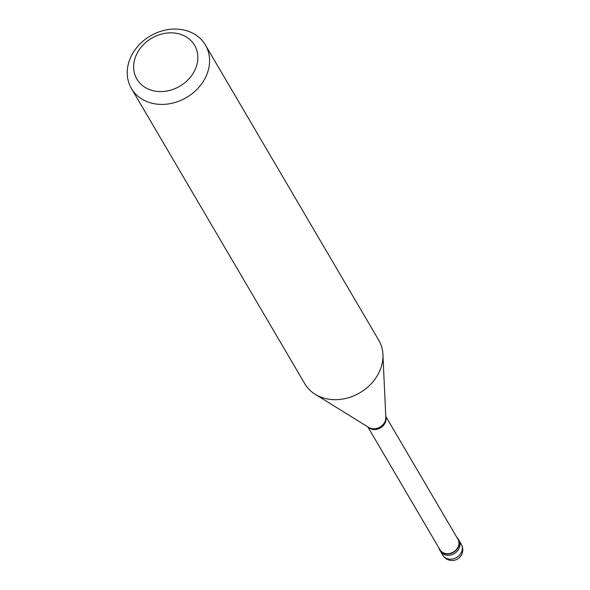 <?xml version="1.0" encoding="UTF-8"?>
<svg xmlns="http://www.w3.org/2000/svg" width="590" height="590" viewBox="0 0 590 590"><rect width="100%" height="100%" fill="white"/><g stroke="black" fill="none" stroke-linecap="round" stroke-linejoin="round"><path stroke-width="0.89" d="M442.795 555.205A10.731 10.731 0 0 0 461.579 554.711A10.731 10.731 0 0 0 461.306 544.341A10.731 8.924 149.6 0 1 461.24 552.638A10.731 8.924 -30.4 0 1 451.977 559.084A10.731 8.924 -30.4 0 1 442.795 555.205L440.494 551.289A10.731 8.924 -30.4 0 0 449.676 555.168A10.731 8.924 -30.4 0 0 458.939 548.715A10.731 8.924 149.6 0 0 459.005 540.425A10.731 8.924 149.6 0 1 458.939 548.715A10.731 8.924 -30.4 0 1 449.676 555.168A10.731 8.924 -30.4 0 1 440.494 551.289L439.742 549.998A10.731 8.924 -30.4 0 0 448.916 553.877A10.731 8.924 -30.4 0 0 458.179 547.424A10.731 8.924 149.6 0 0 458.246 539.127A10.731 8.924 149.6 0 0 456.859 537.416M438.916 547.955A10.731 8.924 -30.4 0 0 439.742 549.998M367.813 426.872L440.015 549.828A10.406 8.658 -30.4 0 0 448.916 553.59A10.406 8.658 -30.4 0 0 457.899 547.336A10.406 8.658 149.6 0 0 457.965 539.29L385.764 416.334M368.234 427.13A10.406 8.658 -30.4 0 0 385.005 423.192A10.406 8.658 149.6 0 0 385.786 416.828M131.408 88.463L304.794 383.729A42.908 35.695 -30.4 0 0 315.171 394.268A42.908 35.695 -30.4 0 0 378.529 373.448A42.908 35.695 149.6 0 0 382.932 354.472A42.908 35.695 149.6 0 0 378.787 340.275L205.409 45.01A42.908 35.695 149.6 0 1 205.143 78.182A42.908 35.695 -30.4 0 1 168.113 103.973A42.908 35.695 -30.4 0 1 131.408 88.463A42.908 35.695 -30.4 0 1 131.673 55.29A42.908 35.695 149.6 0 1 168.703 29.5A42.908 35.695 149.6 0 1 205.409 45.01M137.116 53.292A33.446 27.826 -30.4 0 0 151.247 90.196A33.446 27.826 -30.4 0 0 194.383 71.132A33.446 27.826 149.6 0 0 180.252 34.227A33.446 27.826 149.6 0 0 137.116 53.292M315.171 394.268L368.728 427.44A10.812 8.998 -30.4 0 0 384.702 422.197A10.812 8.998 149.6 0 0 385.808 417.41L382.932 354.472M461.306 544.341L458.246 539.127"/></g></svg>
